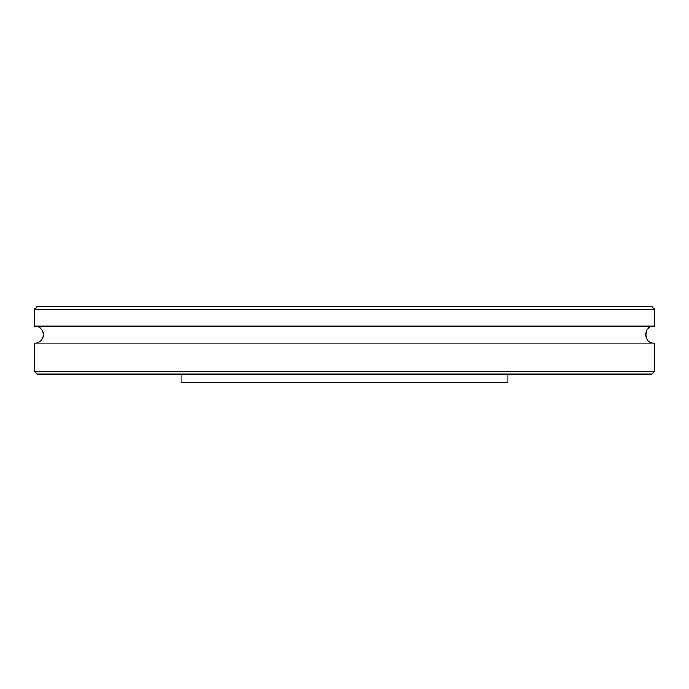 <?xml version="1.0" encoding="UTF-8"?>
<svg xmlns="http://www.w3.org/2000/svg" width="689" height="689" viewBox="0 0 689 689"><rect width="100%" height="100%" fill="white"/><g stroke="black" fill="none" stroke-linecap="round" stroke-linejoin="round"><path stroke-width="1.03" d="M507.982 374.093L507.982 382.55L181.018 382.55L181.018 374.093M654.55 309.266L651.734 306.45L37.266 306.45L34.45 309.266L654.55 309.266L654.55 326.19L34.45 326.19A8.457 8.457 0 0 1 43.355 334.639A8.457 8.457 0 0 1 34.45 343.079L34.45 371.276L654.55 371.276L651.734 374.093L37.266 374.093L34.45 371.276M654.55 371.276L654.55 343.079L34.45 343.079M34.45 309.266L34.45 326.19M654.094 343.088C643.19 343.613 643.19 325.656 654.094 326.181"/></g></svg>
